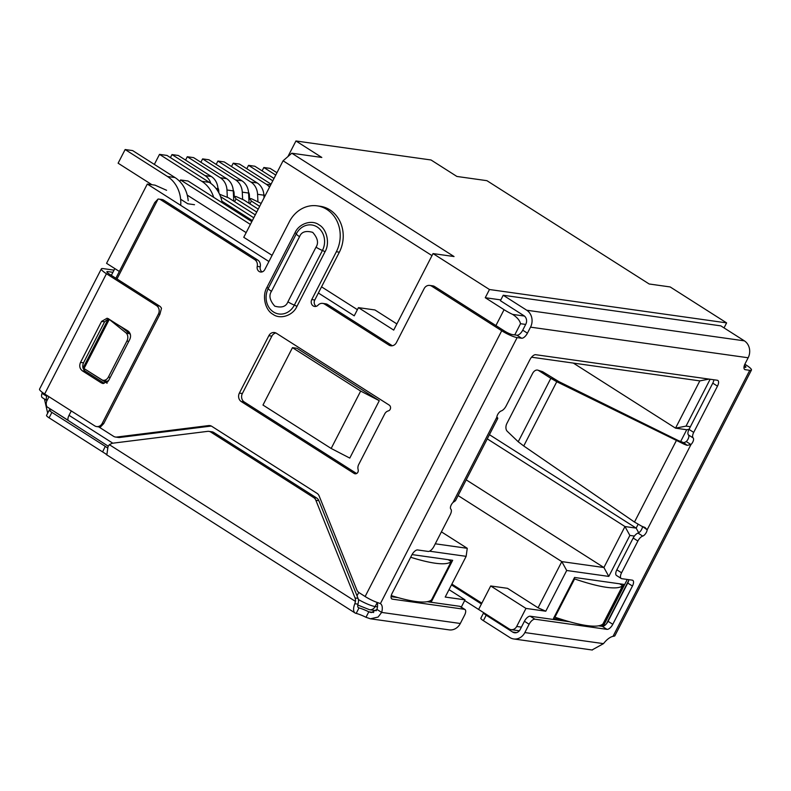 <?xml version="1.0" encoding="UTF-8"?>
<svg xmlns="http://www.w3.org/2000/svg" width="791" height="791" viewBox="0 0 791 791"><rect width="100%" height="100%" fill="white"/><g stroke="black" fill="none" stroke-linecap="round" stroke-linejoin="round"><path stroke-width="1.19" d="M458.118 495.581L561.808 561.61L538.068 607.795L507.506 588.326L490.697 585.963L525.966 608.417L516.691 626.462A6.249 5.458 98 0 1 511.124 629.646A6.249 5.458 98 0 1 509.186 628.924L464.663 600.567M481.848 603.177L451.879 584.104M108.209 446.193L46.926 406.792A6.249 5.458 98 0 1 47.005 400.562L48.973 396.726M71.279 410.925L69.025 415.324A6.249 2.818 122.5 0 0 68.085 420.268L46.926 406.792M461.282 607.152L465.029 599.845L449.021 589.651M435.277 543.803L467.254 548.301L441.418 531.859M490.697 585.963L478.614 609.466M500.832 299.908L485.259 297.713L489.471 289.516L433.033 253.585L454.044 256.541L291.79 153.217L321.808 157.449L295.943 140.976L431.026 159.98L456.891 176.452L486.91 180.674L649.164 283.989L670.175 286.945L726.613 322.886L724.032 327.899M114.833 268.584L111.343 275.367M296.971 348.297L379.275 400.701L349.78 458.088L331.172 448.467L262.978 405.051L292.472 347.664L296.971 348.297M485.259 297.713L504.065 309.696A15.612 2.798 27.2 0 0 512.627 314.403C517.195 317.399 519.825 320.503 520.518 323.707L514.753 334.919M433.033 253.585L393.71 330.094L358.442 307.64L354.23 315.836L318.368 293.006M268.91 261.514L147.294 184.066L106.567 263.324L119.352 271.461M429.622 601.022L431.609 601.298L452.679 560.305L412.042 554.59M448.27 559.692L451.226 561.57L431.56 599.825A124.929 22.425 -152.8 0 1 415.404 601.447A124.929 22.425 -152.8 0 1 391.258 595.603L391.377 595.643M601.022 625.137L603.009 625.414L624.079 584.43L574.553 577.46L553.482 618.443L562.777 619.758M465.029 599.845L445.214 597.057L466.146 556.34L429.493 551.189M710.13 379.245L686.044 426.112L690.385 426.725M634.412 536.061L629.863 535.428L608.803 576.412L566.702 570.489L545.78 611.206L525.966 608.417M467.254 548.301L466.146 556.34M538.068 607.795L545.78 611.206M566.702 570.489L561.808 561.61L603.909 567.533L466.206 479.85M489.471 289.516L726.613 322.886M379.275 400.701L360.666 391.08L292.472 347.664M360.666 391.08L331.172 448.467M166.585 190.285L155.026 185.153L147.294 184.066M194.497 204.711L187.744 203.762L180.645 199.243M357.394 309.667L321.541 286.836M272.084 255.345L243.757 237.3L283.079 160.791L431.995 255.612M246.159 232.623L187.23 195.1M396.884 323.924L374.944 309.963L358.442 307.64M608.803 576.412L603.909 567.533L624.969 526.539L629.863 535.428M638.713 532.768L636.152 528.111L624.969 526.539L487.266 438.857M689.07 429.276L686.717 429.74L680.646 441.536M638.119 524.285L636.152 528.111L489.421 434.674M686.044 426.112L675.534 428.158L686.717 429.74M709.033 379.097L699.827 380.886L675.534 428.158L573.337 363.089M531.562 357.206L699.827 380.886M291.79 153.217L283.079 160.791M295.943 140.976L287.924 156.578M430.502 600.596L431.609 601.298M255.285 214.865L228.54 197.839L219.562 194.24M258.222 209.14L243.855 199.985L236.143 196.573L234.344 196.316L233.602 197.76M261.168 203.425L251.459 198.729L249.649 198.472L248.908 199.915M601.902 624.712L603.009 625.414M251.815 221.618L188.05 181.01L180.546 179.962L250.371 224.417M180.546 179.962L179.775 181.475M220.432 196.277L220.659 196.89M234.344 196.316L236.044 198.887L234.601 201.695M249.649 198.472L251.36 201.043L249.916 203.851M252.349 220.59L221.905 201.201M253.782 217.782L220.738 196.741M256.729 212.057L236.044 198.887M259.666 206.342L251.36 201.043M275.733 175.078L263.838 167.504L262.108 170.876M263.838 167.504L270.146 168.394L276.949 172.725M272.796 180.803L248.532 165.349L246.802 168.72M248.532 165.349L254.831 166.239L274.002 178.45M231.496 166.565L233.226 163.203L266.241 184.224A15.612 13.655 98 0 1 269.513 187.18M263.828 194.319A6.249 5.458 98 0 1 264.629 196.682M233.226 163.203L239.525 164.083L271.066 184.165M216.18 164.409L217.911 161.048L250.935 182.068A15.612 13.655 98 0 1 257.579 194.299L257.935 201.606M248.512 192.164A6.249 5.458 98 0 1 249.383 195.159L249.551 198.679M217.911 161.048L224.219 161.928L257.233 182.958A15.612 13.655 -82 0 1 263.887 195.189L257.579 194.299M264.016 197.879L263.887 195.189M200.874 162.254L202.605 158.892L235.619 179.913A15.612 13.655 98 0 1 242.273 192.144L242.629 199.451M233.207 190.008A6.249 5.458 98 0 1 234.067 193.004L234.245 196.524M202.605 158.892L208.913 159.772L241.927 180.803A15.612 13.655 -82 0 1 248.582 193.034L242.273 192.144M249.076 203.317L248.582 193.034M185.569 160.098L187.299 156.737L220.313 177.757A15.612 13.655 98 0 1 226.968 189.988L227.324 197.295M217.901 187.853A6.249 5.458 98 0 1 218.761 190.849L218.86 192.836M187.299 156.737L193.597 157.627L226.621 178.647A15.612 13.655 -82 0 1 233.266 190.878L226.968 189.988M233.77 201.161L233.266 190.878M170.431 157.607L171.983 154.581L205.007 175.602A15.612 13.655 98 0 1 210.861 183.423M171.983 154.581L178.291 155.471L211.306 176.492A15.612 13.655 -82 0 1 217.96 188.723L216.002 188.446M218.098 191.491L217.96 188.723M377.119 602.426A15.612 7.04 -57.5 0 1 376.961 609.426L381.667 612.422L378.058 617.069L370.396 618.789L449.159 629.873A12.498 10.926 -82 0 0 460.313 623.486L464.584 615.171A6.249 2.818 122.5 0 0 464.94 609.475A6.249 2.818 122.5 0 0 464.396 609.288L392.346 599.143A6.249 2.818 122.5 0 1 391.802 598.945A6.249 2.818 122.5 0 1 392.158 593.26L411.824 554.995A6.249 2.818 122.5 0 1 417.628 549.953L428.139 551.436A6.249 2.818 122.5 0 0 433.943 546.393L450.277 514.625A6.249 2.818 -57.5 0 0 450.821 509.088A4.687 2.116 -57.5 0 1 451.236 504.925A4.687 2.116 -57.5 0 1 453.016 502.463L455.408 500.762A12.498 2.244 27.2 0 0 455.527 500.624L497.717 418.528A12.498 2.244 -152.8 0 1 497.598 418.666L497.47 418.647M497.331 418.528L496.817 417.243A4.687 2.116 -57.5 0 1 497.638 414.632A4.687 2.116 -57.5 0 1 501.267 410.934A6.249 2.818 -57.5 0 0 506.102 406.001L529.871 359.747A6.249 2.818 -57.5 0 1 535.685 354.704L717.289 380.253A6.249 2.818 -57.5 0 1 717.832 380.451A6.249 2.818 -57.5 0 1 717.477 386.146L693.707 432.4L689.01 429.404A6.249 2.818 122.5 0 0 688.457 434.941A4.687 2.116 -57.5 0 1 686.262 441.566L683.948 442.733L687.152 445.343A12.498 2.244 -152.8 0 1 683.8 444.048L556.765 381.727L558.901 381.628L542.972 371.908A6.249 4.173 -72.2 0 0 542.319 371.592L537.89 370.178A6.249 4.173 107.8 0 1 538.542 370.485L542.972 371.908M357.888 472.197A3.124 2.729 98 0 1 354.131 473.433L241.255 401.561A6.249 5.458 98 0 1 239.366 393.107L268.851 335.71A6.249 5.458 98 0 1 274.428 332.527A6.249 5.458 98 0 1 276.366 333.248L389.241 405.121A3.124 2.729 98 0 1 388.351 410.885A6.249 5.458 98 0 0 384.693 413.96L358.669 464.594A6.249 5.458 98 0 0 358.145 469.666A3.124 2.729 98 0 1 357.888 472.197M211.059 425.934L208.567 425.588A6.249 5.458 98 0 1 209.842 425.598A6.249 5.458 98 0 1 211.78 426.319L316.983 493.307A6.249 5.458 98 0 1 319.168 496.016L356.83 589.908A6.249 5.458 -82 0 0 359.025 592.617L365.135 596.513A12.498 2.244 27.2 0 0 378.049 602.732L380.402 603.622A15.612 7.04 -57.5 0 1 381.667 612.422L460.313 623.486M744.845 364.226L746.338 365.175A12.498 2.244 -152.8 0 1 751.45 370.04A12.498 2.244 -152.8 0 1 749.749 370.317L745.251 369.684A6.249 2.818 -57.5 0 1 744.707 369.486A6.249 2.818 -57.5 0 1 745.063 363.801L748.157 357.769A12.498 10.926 -82 0 0 744.371 340.852L720.858 325.872L503.224 295.251L500.416 300.718L523.929 315.688A6.249 5.458 98 0 1 525.827 324.152L522.732 330.183A6.249 2.818 -57.5 0 1 516.918 335.226L512.42 334.593A6.249 1.117 27.2 0 1 504.717 331.172L434.664 286.56A6.249 5.458 -82 0 0 432.726 285.838L429.721 285.422A6.249 5.458 -82 0 1 431.659 286.144L501.721 330.757A12.498 2.244 -152.8 0 0 517.126 337.589L380.402 603.622M429.721 285.422A6.249 5.458 -82 0 0 424.144 288.606L396.41 342.582A6.249 5.458 98 0 1 390.833 345.776A6.249 5.458 98 0 1 388.895 345.054L324.597 304.11A6.249 5.458 -82 0 0 322.659 303.388A6.249 5.458 -82 0 0 318.081 305.138A4.687 4.093 -82 0 1 314.65 306.453A4.687 4.093 -82 0 1 311.773 299.571L336.353 251.746A31.235 27.309 -82 0 0 317.191 205.848A31.235 27.309 -82 0 0 289.318 221.806L264.748 269.622A4.687 4.093 -82 0 1 260.565 272.015A4.687 4.093 -82 0 1 257.233 266.399A6.249 5.458 -82 0 0 254.732 259.626L160.8 199.807L163.806 200.232A6.249 5.458 -82 0 0 161.868 199.51L158.862 199.095A6.249 5.458 98 0 1 160.8 199.807M115.862 278.244L154.789 202.496L158.071 199.045A6.249 5.458 98 0 1 158.862 199.095M158.071 199.045L116.999 278.966M98.717 426.863L113.558 436.316A6.249 5.458 -82 0 0 115.496 437.037A6.249 5.458 -82 0 0 116.761 437.047L208.567 425.588M296.922 306.433C292.996 315.55 280.202 319.782 272.994 314.314C265.133 310.181 261.861 295.804 266.953 287.351L295.043 232.702C298.968 223.576 311.773 219.354 318.981 224.822C326.841 228.955 330.104 243.371 325.012 251.785L296.922 306.433A3.124 0.564 27.2 0 0 294.351 305.118L322.441 250.46A7.811 1.404 -152.8 0 1 316.005 247.168L287.914 301.816C286.065 306.641 281.685 308.085 274.774 306.147C269.771 300.501 268.663 295.557 271.461 291.335L299.552 236.687C301.401 231.862 305.781 230.418 312.692 232.356C317.695 238.002 318.803 242.936 316.005 247.168M109.455 319.455L129.111 331.963M108.377 318.763L83.095 367.953L107.101 383.24M107.586 447.993L105.282 446.361L102.593 451.908L106.884 454.607L108.001 446.678L109.336 444.671L112.282 443.257L207.628 431.362A6.249 5.458 98 0 1 208.893 431.372A6.249 5.458 98 0 1 210.831 432.084L213.827 432.509A6.249 5.458 -82 0 0 211.889 431.787L208.893 431.372M376.961 609.426L371.266 612.6L368.804 611.809L365.996 617.277A15.612 2.798 27.2 0 0 356.197 613.391L359.005 607.933A6.249 2.818 -57.5 0 1 358.461 607.735A6.249 2.818 -57.5 0 1 357.967 604.146L358.461 601.813A6.249 5.458 -82 0 0 358.046 598.362L318.872 500.703A6.249 5.458 -82 0 0 316.687 498.004L213.827 432.509M356.197 613.391A12.498 5.636 -57.5 0 1 355.1 613.005A12.498 5.636 -57.5 0 1 354.852 603.711L355.456 601.397A6.249 5.458 -82 0 0 355.04 597.937L315.866 500.288L318.872 500.703M316.687 498.004L313.681 497.579L210.831 432.084M313.681 497.579A6.249 5.458 98 0 1 315.866 500.288M537.89 370.178A6.249 4.173 107.8 0 0 532.58 373.451L506.922 423.383A6.249 4.173 107.8 0 0 507.278 431.313L518.224 441.764L523.741 445.976L634.481 522.05L676.275 440.725L678.421 440.617L558.901 381.628M523.741 445.976L556.765 381.727L550.833 378.316L555.262 379.739M518.224 441.764L550.833 378.316L538.542 370.485M481.432 603.988L451.463 584.905M373.678 612.491L368.804 611.809A15.612 2.798 27.2 0 0 359.005 607.933L358.046 607.32M105.282 446.361L51.899 412.378A6.249 1.117 -152.8 0 1 49.349 409.946A6.249 1.117 -152.8 0 1 50.199 409.797L50.95 409.906A7.811 1.404 27.2 0 0 51.277 409.936M102.593 451.908L49.091 417.836L51.899 412.378M49.349 409.946L46.54 415.404A6.249 1.117 27.2 0 0 49.091 417.836M47.678 413.189L44.434 399.01M370.396 618.789L365.996 617.277M496.867 417.51L497.628 417.856A12.498 2.244 -152.8 0 1 497.717 418.528M496.837 417.065L497.628 417.856M688.457 434.941L693.163 437.937A4.687 2.116 -57.5 0 1 690.968 444.562L687.152 445.343M634.481 522.05L641.61 526.144A12.498 2.244 27.2 0 0 644.952 527.439L647.167 529.782L690.968 444.562L686.262 441.566M683.948 442.733A6.249 1.117 -152.8 0 1 682.277 442.09L683.8 444.048M682.277 442.09L678.421 440.617M642.5 526.519L647.167 529.782A4.687 2.116 -57.5 0 1 642.717 536.09L638.021 533.094A6.249 2.818 122.5 0 0 633.176 538.028L616.851 569.797L621.558 572.793A6.249 2.818 122.5 0 0 621.202 578.478A6.249 2.818 122.5 0 0 621.746 578.676L632.256 580.159A6.249 2.818 122.5 0 1 632.8 580.357A6.249 2.818 122.5 0 1 632.444 586.042L612.788 624.307A6.249 2.818 122.5 0 1 606.974 629.349L534.934 619.205L530.227 616.219A6.249 2.818 122.5 0 0 524.423 621.261L520.142 629.577A6.249 5.458 98 0 1 514.575 632.77A6.249 5.458 98 0 1 512.637 632.049L486.198 615.21A6.249 1.117 -152.8 0 1 483.637 612.778A6.249 1.117 -152.8 0 1 483.706 612.699M524.423 621.261L529.12 624.247L524.848 632.573A12.498 10.926 98 0 1 513.705 638.95A12.498 10.926 98 0 1 509.829 637.506L483.39 620.678L486.198 615.21M483.637 612.778L480.829 618.246A6.249 1.117 27.2 0 0 483.39 620.678M46.758 396.34L42.052 393.345A6.249 2.818 122.5 0 0 42.309 397.655L46.976 400.622A6.249 2.818 -57.5 0 1 46.758 396.34A6.249 2.818 122.5 0 0 47.025 395.49M114.033 270.136L103.048 268.594A12.498 2.244 -152.8 0 0 101.347 268.871L39.55 389.113A12.498 2.244 27.2 0 0 44.662 393.977L94.712 425.855A6.249 5.458 98 0 0 96.65 426.576A6.249 5.458 98 0 0 102.227 423.383L158.408 314.076L159.901 314.284L161.483 308.263A6.249 5.458 -82 0 0 159.515 306.038L109.455 274.161A6.249 1.117 -152.8 0 1 106.904 271.728A6.249 1.117 -152.8 0 1 107.754 271.59L112.915 272.312M42.052 393.345A6.249 2.818 122.5 0 0 42.348 392.395M96.65 426.576L99.656 426.992A6.249 5.458 -82 0 0 100.447 427.041L103.73 423.59L159.901 314.284M44.662 393.977L106.449 273.735A12.498 2.244 -152.8 0 1 101.347 268.871M101.218 382.844L82.402 370.86C79.703 368.725 79.07 365.907 80.514 362.407L101.574 321.413L107.151 318.2L127.905 330.915C130.604 333.051 131.237 335.878 129.793 339.379L108.723 380.372L103.146 383.586L101.218 382.844L104.214 383.259L85.408 371.286C82.719 369.14 82.086 366.322 83.51 362.822L104.58 321.838L108.624 318.674M106.449 273.735L156.509 305.613A6.249 5.458 98 0 1 158.408 314.076M592.034 649.975L603.493 643.637A15.612 7.04 -57.5 0 1 613.015 636.36L614.617 636.023A12.498 2.244 27.2 0 0 614.864 635.796L751.45 370.04M503.224 295.251L526.737 310.23A12.498 10.926 -82 0 1 530.534 327.148L527.429 333.179A6.249 2.818 -57.5 0 1 521.625 338.222L517.126 337.589M110.206 377.485L108.426 377.01A6.249 4.756 104.8 0 1 102.85 380.204L106.765 381.242A6.249 4.756 -75.2 0 0 108.13 381.341M130.307 334.277A6.249 4.756 -75.2 0 0 129.862 333.861L121.458 327.098M464.396 609.288L459.69 606.292L427.15 601.714M398.041 597.61L391.07 596.632M713.868 379.779A6.249 2.818 -57.5 0 1 712.78 383.151L689.01 429.404M693.163 437.937A6.249 2.818 -57.5 0 1 693.707 432.4M642.46 526.786A4.687 2.116 -57.5 0 1 638.021 533.094M633.176 538.028L637.882 541.024A6.249 2.818 -57.5 0 1 642.717 536.09M637.882 541.024L621.558 572.793M628.835 579.674A6.249 2.818 122.5 0 1 627.747 583.046L608.081 621.311A6.249 2.818 122.5 0 1 602.277 626.353L598.55 625.829M569.441 621.736L530.227 616.219M529.12 624.247A6.249 2.818 -57.5 0 1 534.934 619.205M129.862 333.861L125.947 332.823A6.249 4.756 104.8 0 1 126.936 340.99L128.725 341.465M108.426 377.01L126.936 340.99M102.85 380.204A6.249 4.756 104.8 0 1 101.831 379.759L83.095 367.953M125.947 332.823L109.277 319.406L84.024 368.537M743.975 367.172L745.043 367.321A6.249 1.117 27.2 0 0 745.893 367.182A6.249 1.117 27.2 0 0 744.361 365.442M459.69 606.292A6.249 2.818 -57.5 0 1 460.233 606.489L464.94 609.475M621.202 578.478L616.496 575.482A6.249 2.818 -57.5 0 1 616.851 569.797M356.603 473.522L244.261 401.986A6.249 5.458 98 0 1 242.362 393.522L271.857 336.135A6.249 5.458 98 0 1 275.891 332.981M392.376 345.746A6.249 5.458 98 0 1 391.901 345.479L327.593 304.525A6.249 5.458 -82 0 0 325.655 303.813L322.659 303.388M316.192 306.335A4.687 4.093 98 0 1 314.778 299.997L339.359 252.171A31.235 27.309 -82 0 0 320.187 206.273L317.191 205.848M262.108 271.896A4.687 4.093 98 0 1 260.239 266.824A6.249 5.458 -82 0 0 257.737 260.041L163.806 200.232M115.496 437.037L118.502 437.453A6.249 5.458 -82 0 0 119.767 437.463L211.296 426.042M107.536 382.023L105.984 381.035M622.626 585.686A124.929 22.425 -152.8 0 1 606.46 587.308A124.929 22.425 -152.8 0 1 574.602 578.933L554.936 617.188A124.929 22.425 -152.8 0 0 586.803 625.562A124.929 22.425 -152.8 0 0 602.96 623.941L622.626 585.686L619.669 583.807M554.333 616.802L554.936 617.188M573.989 578.537L574.602 578.933M451.226 561.57A124.929 22.425 -152.8 0 1 435.06 563.192A124.929 22.425 -152.8 0 1 410.658 557.26M180.704 205.344A31.235 27.309 -82 0 0 167.465 176.492L125.136 149.539L132.641 150.587L174.969 177.54A31.235 27.309 98 0 1 188.189 200.687M151.912 184.718L118.116 163.203L125.136 149.539M213.659 197.315A31.235 27.309 -82 0 0 201.834 181.327L159.505 154.374L167.01 155.431L209.338 182.375A31.235 27.309 98 0 1 222.202 202.763M154.344 164.409L159.505 154.374M112.787 443.187L69.025 415.324M357.779 605.026L369.585 609.732A6.249 5.458 -82 0 0 375.161 606.539A15.612 2.798 27.2 0 1 358.382 599.509M377.485 606.865L375.161 606.539L377.188 602.604M521.407 627.125L516.691 626.462M357.018 595.821L358.758 592.439M495.917 325.566L504.065 309.696M603.226 626.254L627.273 579.457M525.679 324.429L520.518 323.707M524.443 316.064L512.627 314.403M266.241 184.224L270.71 184.857M250.935 182.068L257.233 182.958M235.619 179.913L241.927 180.803M220.313 177.757L226.621 178.647M205.007 175.602L211.306 176.492M356.128 473.72L354.131 473.433M365.135 596.513L501.721 330.757M354.852 603.711L357.967 604.146M358.046 598.362L355.04 597.937M355.456 601.397L109.336 444.671M107.279 272.5L107.754 271.59M103.73 423.59L102.227 423.383M85.408 371.286L82.402 370.86M104.58 321.838L101.574 321.413M83.51 362.822L80.514 362.407M156.509 305.613L159.515 306.038M516.632 632.612L512.637 632.049M744.371 340.852L526.737 310.23M603.493 643.637L524.848 632.573M453.016 502.463L496.817 417.243M748.157 357.769L530.534 327.148M391.397 598.54L392.346 599.143M712.78 383.151L717.477 386.146M602.277 626.353L606.974 629.349M522.732 330.183L527.429 333.179M745.251 369.684L744.291 369.081M613.015 636.36L749.749 370.317M516.918 335.226L521.625 338.222M244.261 401.986L241.255 401.561M242.362 393.522L239.366 393.107M271.857 336.135L268.851 335.71M431.659 286.144L434.664 286.56M391.901 345.479L388.895 345.054M324.597 304.11L327.593 304.525M314.778 299.997L311.773 299.571M336.353 251.746L339.359 252.171M257.233 266.399L260.239 266.824M257.737 260.041L254.732 259.626M119.767 437.463L116.761 437.047M287.914 301.816A7.811 1.404 27.2 0 0 294.351 305.118A17.343 15.158 -82 0 1 273.498 311.98A17.343 15.158 -82 0 1 268.238 288.488A7.811 1.404 27.2 0 0 271.461 291.335M325.012 251.785A3.124 0.564 -152.8 0 0 322.441 250.46A17.343 15.158 -82 0 0 317.181 226.977A17.343 15.158 -82 0 0 296.328 233.839A7.811 1.404 27.2 0 0 299.552 236.687M295.043 232.702A3.124 0.564 27.2 0 1 296.328 233.839L268.238 288.488A3.124 0.564 27.2 0 0 266.953 287.351M627.747 583.046L632.444 586.042M608.081 621.311L612.788 624.307M201.834 181.327L209.338 182.375M167.465 176.492L174.969 177.54M369.585 609.732L376.427 610.692M511.124 629.646L519.331 630.803M606.45 623.783L628.707 580.475M106.301 454.568L355.1 613.005M592.36 650.024L513.705 638.95"/></g></svg>
